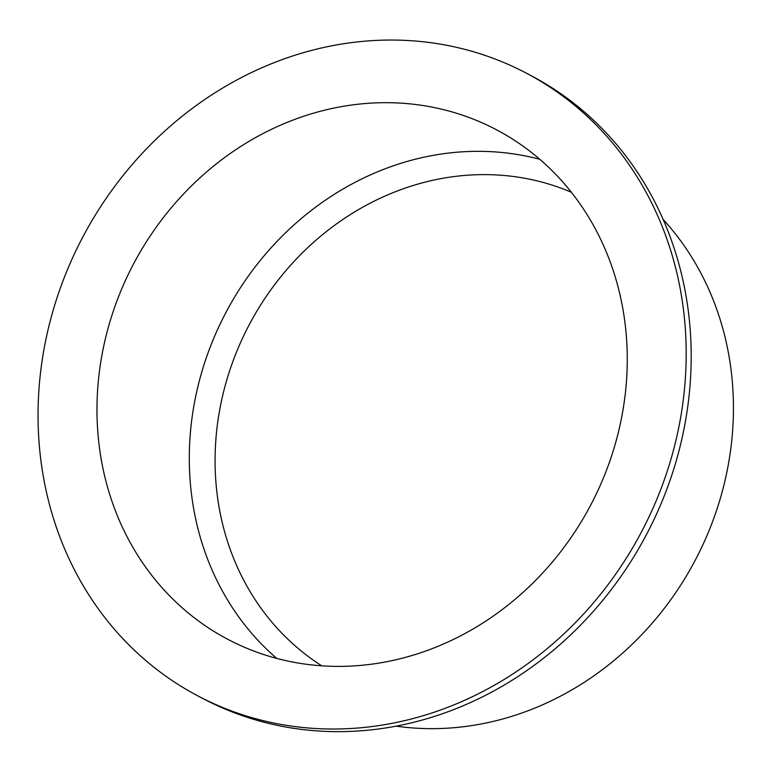<?xml version="1.0" encoding="UTF-8"?>
<svg xmlns="http://www.w3.org/2000/svg" width="772" height="772" viewBox="0 0 772 772"><rect width="100%" height="100%" fill="white"/><g stroke="black" fill="none" stroke-linecap="round" stroke-linejoin="round"><path stroke-width="1.16" d="M571.357 192.257A268.367 240.796 -62.2 0 0 249.095 324.973A268.367 240.796 -62.2 0 0 321.799 665.821M539.792 159.293A288.024 258.437 -62.2 0 0 225.81 312.699A288.024 258.437 -62.2 0 0 276.772 658.419M368.476 664.576A288.024 258.437 -62.2 0 0 618.787 430.593A288.024 258.437 -62.2 0 0 496.396 129.725A288.024 258.437 -62.2 0 0 133.488 264.053A288.024 258.437 -62.2 0 0 227.846 639.341A288.024 258.437 -62.2 0 0 368.476 664.576M369.885 726.809A352.032 315.864 -62.2 0 0 675.828 440.831A352.032 315.864 -62.2 0 0 526.234 73.099A352.032 315.864 -62.2 0 0 82.681 237.274A352.032 315.864 -62.2 0 0 197.999 695.968A352.032 315.864 -62.2 0 0 369.885 726.809M197.999 695.968L203.007 698.602A352.032 315.864 -62.2 0 0 374.893 729.443A352.032 315.864 -62.2 0 0 680.827 443.466A352.032 315.864 -62.2 0 0 531.242 75.733L526.234 73.099M396.123 726.153A300.829 269.92 -62.2 0 0 463.152 726.77A300.829 269.92 -62.2 0 0 710.587 526.813A300.829 269.92 -62.2 0 0 663.138 219.451"/></g></svg>
